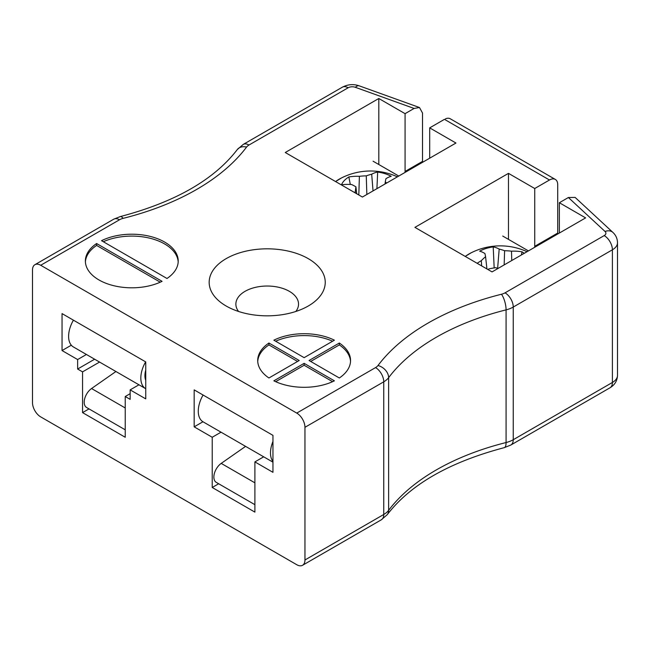 <?xml version="1.0" encoding="UTF-8"?>
<svg xmlns="http://www.w3.org/2000/svg" width="650" height="650" viewBox="0 0 650 650"><rect width="100%" height="100%" fill="white"/><g stroke="black" fill="none" stroke-linecap="round" stroke-linejoin="round"><path stroke-width="0.97" d="M166.993 278.484A46.426 26.804 0 0 0 178.222 261.007A46.426 26.804 0 0 0 151.157 236.649A46.426 26.804 0 0 0 101.53 240.687L166.993 278.484M162.069 281.328L96.606 243.531A46.426 26.804 0 0 0 85.377 261.007A46.426 26.804 0 0 0 112.434 285.366A46.426 26.804 0 0 0 162.069 281.328M334.401 340.186A46.426 26.804 0 0 0 273.861 340.186L304.135 357.662L334.401 340.186M309.059 360.506L339.332 377.983A46.426 26.804 0 0 0 350.553 360.506A46.426 26.804 0 0 0 339.332 343.029L309.059 360.506M304.135 363.35L273.861 380.827A46.426 26.804 0 0 0 334.401 380.827L304.135 363.35L304.135 365.243L275.665 381.68M268.938 343.029A46.426 26.804 0 0 0 257.709 360.506A46.426 26.804 0 0 0 268.938 377.983L299.211 360.506L268.938 343.029L268.938 344.923L297.57 361.449M405.096 172.396A17.412 10.051 60 0 1 405.072 171.462L422.524 161.387L422.524 113.059L419.494 107.526L414.099 108.444L405.072 113.661L378.812 98.499L285.261 152.506L362.399 197.048L455.951 143.032L429.691 127.871L444.438 119.356M414.099 108.444L355.322 87.295A5.801 3.348 0 0 0 348.156 87.766L248.999 145.015A11.602 6.703 0 0 0 246.561 147.087A237.916 137.361 180 0 1 123.086 218.368A11.602 6.703 0 0 0 119.503 219.781L40.706 265.273L296.749 413.091L375.546 367.599A11.602 6.703 0 0 0 377.983 365.536A237.916 137.361 180 0 1 501.459 294.247A11.602 6.703 0 0 0 505.042 292.841L604.191 235.592A5.801 3.348 0 0 0 605.02 231.449L568.384 197.519L559.358 202.727L585.617 217.888L492.058 271.903L414.919 227.37L508.471 173.355L534.731 188.516L549.477 180.001L444.584 119.413M226.176 306.02A58.029 33.499 0 0 0 308.238 306.02A58.029 33.499 0 0 0 308.238 258.635A58.029 33.499 0 0 0 226.176 258.635A58.029 33.499 0 0 0 226.168 306.02A58.029 33.499 0 0 0 226.176 306.02M40.706 265.273A11.602 6.703 -120 0 0 34.905 264.696A11.602 6.703 -120 0 0 32.5 270.01L32.5 402.675A11.602 6.703 -120 0 0 40.706 416.886L296.749 564.712A11.602 6.703 -120 0 0 302.551 565.289A11.602 6.703 -120 0 0 304.956 559.975L383.752 514.483A23.213 13.398 0 0 0 388.627 510.339A226.314 130.658 180 0 1 506.082 442.536A23.213 13.398 0 0 0 513.248 439.717L612.398 382.468A17.412 10.051 0 0 0 617.5 375.367C617.281 380.754 614.786 384.898 610.001 387.782A11.602 6.703 -120 0 0 612.398 382.468L612.398 249.803L513.248 307.052L513.248 439.717A11.602 6.703 -120 0 1 510.843 445.031L610.001 387.782M534.763 247.252A17.412 10.051 60 0 1 534.731 246.318L557.716 233.057L557.716 184.73A11.602 6.703 120 0 0 555.311 179.416A11.602 6.703 120 0 0 550.55 179.465L549.388 179.92M557.716 233.057A17.412 10.051 -120 0 0 557.741 233.984M555.311 179.416L450.263 118.771A11.602 6.703 120 0 0 445.502 118.82M605.02 231.449A11.602 8.044 -47.2 0 1 612.901 232.416L575.128 197.421L568.384 197.519M422.524 161.387L422.557 162.313M254.898 461.898L272.951 472.323L272.951 435.362L194.163 389.878L194.163 426.839L212.225 437.263L212.225 487.484L254.898 512.119L254.898 461.898L263.689 456.82M62.042 350.553L77.634 359.556L77.634 369.037L82.558 371.873L82.558 412.62L125.231 437.263L125.231 396.516L130.154 399.36L130.154 389.878L145.746 398.881L145.746 361.928L62.042 313.601L62.042 350.553L71.313 345.207M505.042 292.841A11.602 6.703 60 0 1 513.248 307.052A23.213 13.398 180 0 1 506.082 309.871A226.314 130.658 0 0 0 388.627 377.674A23.213 13.398 180 0 1 383.752 381.818L304.956 427.31L304.956 559.975M304.956 427.31A11.602 6.703 -120 0 0 296.749 413.091M138.954 384.8L130.154 389.878M130.154 393.673L125.231 396.516M89.009 408.899L82.558 412.62M99.564 362.058L82.558 371.873M94.632 359.214L77.634 369.037M86.426 354.477L77.634 359.556M218.668 483.762L212.225 487.484M221.016 432.185L212.225 437.263M202.963 421.761L194.163 426.839M550.55 179.465L549.477 180.001M332.597 341.226A46.426 26.804 0 0 0 275.665 341.226M350.529 361.449A46.426 26.804 0 0 0 339.332 344.923L310.7 361.449M339.332 344.923L339.332 343.029M304.135 365.243L332.597 381.68M268.938 344.923A46.426 26.804 0 0 0 257.741 361.449M160.266 282.181L96.606 245.424L96.606 243.531M96.606 245.424A46.426 26.804 0 0 0 85.402 261.958M178.189 261.958A46.426 26.804 0 0 0 151.474 238.623A46.426 26.804 0 0 0 103.334 241.727M534.731 246.318L534.731 188.516M559.358 233.049L559.358 202.727M508.471 239.371L508.471 173.355M405.072 171.462L405.072 113.661M429.691 158.194L429.691 127.871M378.812 164.515L378.812 98.499M295.839 311.464A31.338 18.094 0 0 0 298.537 304.119A31.338 18.094 0 0 0 267.207 286.033A31.338 18.094 0 0 0 235.869 304.119A31.338 18.094 0 0 0 238.566 311.464M465.262 256.433A44.184 25.512 180 0 1 471.112 252.826L465.229 256.409M477.149 263.299A64.423 49.278 -47.6 0 1 481.309 260.65A63.903 35.921 -69.4 0 1 485.582 256.693A63.903 2.275 -97.6 0 0 484.941 253.549A64.423 21.791 -111.6 0 0 479.659 251.16A29.973 17.306 180 0 1 493.204 246.911A64.423 28.275 76.9 0 1 499.184 249.08A63.903 43.615 59 0 1 504.603 250.721A63.903 54.901 -11.9 0 1 511.485 251.176A64.423 49.278 -47.6 0 1 522.031 251.826A29.973 17.306 180 0 1 524.233 253.329M497.664 268.669A63.903 37.188 -129.6 0 0 495.926 267.67A63.903 48.474 170.7 0 0 489.052 268.873A64.423 42.794 140.5 0 0 487.914 269.506M521.422 254.954L522.031 251.826M511.769 260.528L511.485 251.176M504.164 264.916L504.603 250.721M497.608 268.629L499.184 249.08M494.171 267.922L493.204 246.911M486.923 268.938L485.582 256.693M481.658 265.899L481.309 260.65M335.595 181.569A44.184 25.512 180 0 1 341.453 177.962A44.184 25.512 180 0 1 341.461 177.962L335.562 181.553M354.697 192.595A64.423 28.275 -76.9 0 1 355.282 191.644A63.903 8.702 -90.6 0 1 355.924 186.843A63.903 29.486 -119.2 0 0 351.65 184.543A64.423 42.794 -140.5 0 0 341.477 184.787A29.973 17.306 180 0 1 348.847 176.963A64.423 49.278 47.6 0 1 359.393 176.321A63.903 54.901 11.9 0 1 366.267 175.857A63.903 43.615 -59 0 1 371.694 174.224A64.423 28.275 -76.9 0 1 377.674 172.047A29.973 17.306 180 0 1 391.211 176.304A64.423 21.791 111.6 0 0 385.929 178.693A63.903 2.275 97.6 0 0 385.287 181.829A63.903 35.921 69.4 0 1 386.669 183.032M385.052 183.966L385.287 181.829M376.911 188.671L377.674 172.047M373.035 190.905L371.694 174.224M366.844 194.48L366.267 175.857M358.816 194.976L359.393 176.321M350.301 184.462L348.847 176.963M356.704 193.757L355.924 186.843M355.42 193.018L355.282 191.644M502.726 236.056L528.442 250.9M373.067 161.2L398.775 176.044M254.898 504.676L216.263 482.373A11.602 6.703 -60 0 1 214.338 473.622A11.602 6.703 -60 0 1 221.211 463.393L245.594 446.371M203.076 395.021A23.213 13.398 120 0 0 203.076 421.826L272.951 462.166M272.951 441.488A23.213 13.398 120 0 0 272.951 461.459M125.231 429.812L86.604 407.509A11.602 6.703 -60 0 1 84.671 398.759A11.602 6.703 -60 0 1 91.553 388.529L115.928 371.516M145.746 370.086A17.412 10.051 120 0 0 145.746 380.299M73.418 320.166A23.213 13.398 120 0 0 73.418 346.97L145.632 388.659A23.213 13.398 120 0 1 145.632 361.855M375.546 367.599A11.602 6.703 60 0 1 383.752 381.818L383.752 514.483A11.602 6.703 -120 0 1 381.347 519.789L387.262 514.646A11.602 8.694 -143.1 0 0 388.627 510.339L388.627 377.674A11.602 8.694 36.9 0 0 377.983 365.536M501.459 294.247A11.602 3.778 75.9 0 1 506.082 309.871L506.082 442.536A11.602 3.778 -104.1 0 1 504.278 447.647C449.491 462.126 410.483 484.461 387.262 514.646M617.5 375.367L617.5 242.702A17.412 10.051 180 0 1 612.398 249.803A11.602 6.703 60 0 0 604.191 235.592M34.905 264.696L113.701 219.204A11.602 6.703 60 0 1 119.503 219.781M113.701 219.204L120.266 216.588A11.602 3.778 75.9 0 1 123.086 218.368M120.266 216.588C175.061 202.109 214.061 179.774 237.283 149.581A11.602 8.694 36.9 0 1 246.561 147.087M237.283 149.581L243.197 144.438A11.602 6.703 60 0 1 248.999 145.015M243.197 144.438L342.347 87.189A11.602 6.703 60 0 1 348.156 87.766M342.347 87.189C347.839 84.321 353.478 83.874 359.255 85.849A11.602 5.013 109.8 0 0 355.322 87.295M221.211 463.393L254.898 482.836M91.553 388.529L125.231 407.973M145.746 376.707L144.942 376.244M510.843 445.031L504.278 447.647M302.551 565.289L381.347 519.789M359.255 85.849L419.494 107.526M617.5 242.702C617.403 238.631 615.875 235.203 612.901 232.416M527.069 251.696A64.48 64.48 0 0 0 471.12 252.826M397.41 176.832A64.48 64.48 0 0 0 341.461 177.962"/></g></svg>
